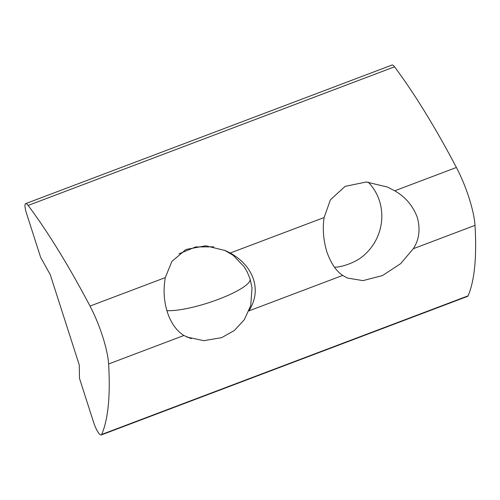<?xml version="1.0" encoding="UTF-8"?>
<svg xmlns="http://www.w3.org/2000/svg" width="500" height="500" viewBox="0 0 500 500"><rect width="100%" height="100%" fill="white"/><g stroke="black" fill="none" stroke-linecap="round" stroke-linejoin="round"><path stroke-width="0.75" d="M191.262 338.65L183.888 335.5C176.438 330.744 170.906 322.919 167.3 312.031C163.875 301.006 163.206 289.525 165.294 277.6L171.875 261.4L186 249.462L205.681 245.794L225.181 250.512L230.263 253.019C242.069 259.694 249.819 268.488 253.512 279.413C256.856 290.4 255.3 300.906 248.85 310.925M413.306 248.713L400.656 263.644L382.531 275.55L362.981 280.625L347.425 278.044L342.719 275.413C336.219 271.175 330.906 263.269 326.788 251.694C323.325 239.719 322.438 228.325 324.131 217.512L330.419 199.788L345.106 186.375L366.256 182L387.331 187L394.712 190.806C405.375 196.869 412.906 205.75 417.312 217.45C420.506 229.306 419.175 239.725 413.306 248.713L475 225.369A47.337 10.812 -110.7 0 0 456.406 167.469A378.7 86.475 -110.7 0 0 394.531 66.825A11.831 2.7 -110.7 0 0 392.056 65.025L25.663 203.631A11.831 2.7 -110.7 0 0 26.469 213.219L40.606 257.262L50.287 274.756L79.281 365.044L79.494 378.381L93.637 422.425A11.831 2.7 69.3 0 0 100.55 434.919A11.831 2.7 69.3 0 0 101.206 434.975L467.6 296.369A11.831 2.7 -110.7 0 0 468.062 295.856A378.7 86.475 -110.7 0 0 475 225.369M334.519 267.244A49.706 47.225 113.7 0 0 338.869 266.837C345.431 265.631 351.981 263.15 358.506 259.406A49.706 47.225 113.7 0 0 379.45 200.856A49.706 47.225 113.7 0 0 368.156 182.106M394.531 66.825L28.138 205.438A378.7 86.475 69.3 0 1 90.013 306.075A47.337 10.812 69.3 0 1 108.606 363.981A378.7 86.475 -110.7 0 1 101.669 434.462A11.831 2.7 69.3 0 1 101.206 434.975M28.138 205.438A11.831 2.7 -110.7 0 0 25.663 203.631M166.869 310.637A47.337 10.056 -17.8 0 0 219.088 299.062A47.337 10.056 -17.8 0 0 250.069 278.881L252.013 287.85L250.712 305.631L244.319 319.706L234.406 330.444L221.675 337.656L203.762 340.675L186.65 336.987M101.669 434.462L468.062 295.856M90.013 306.075L165.294 277.6M230.263 253.019L324.131 217.512M394.712 190.806L456.406 167.469M108.606 363.981L183.888 335.5M248.969 310.881L342.719 275.413M178.988 253.8L195.662 246.944L213.675 246.819M224.519 250.231L233.169 255.312L244.144 266.737L247.3 272.113L250.069 278.881"/></g></svg>
